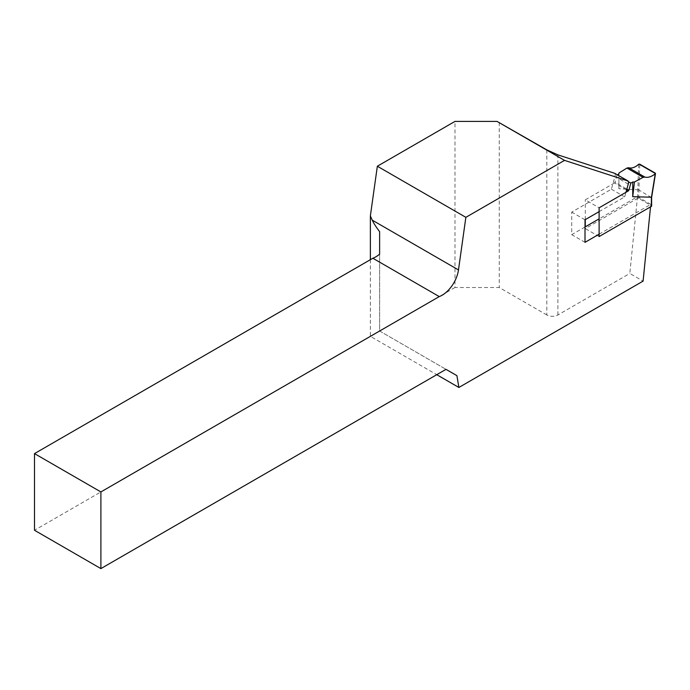 <?xml version="1.0" encoding="UTF-8"?>
<svg xmlns="http://www.w3.org/2000/svg" width="690" height="690" viewBox="0 0 690 690"><rect width="100%" height="100%" fill="white"/><g stroke="black" fill="none" stroke-linecap="round" stroke-linejoin="round"><path stroke-width="0.52" stroke-dasharray="3.45 2.59" d="M599.11 211.64L624.683 196.874L625.959 192.303M599.11 234.195L650.782 204.361L650.532 206.871M585.008 227.001L571.725 234.669L571.725 212.115L611.409 189.207L614.962 176.442A4.692 2.708 120 0 0 614.79 173.345M650.782 204.361L637.508 196.693L599.11 218.859M637.508 196.693L629.815 273.456L643.097 281.115M546.825 149.877L546.825 314.976A7.823 4.52 0 0 0 557.891 314.976L629.815 273.456M546.825 314.976L499.25 287.506L454.986 287.506L454.986 121.397M454.986 287.506L34.5 530.265M370.366 259.699L370.366 336.358L436.753 374.687M499.25 122.406L499.25 287.506M379.621 331.019L446.007 369.348L379.621 331.019L379.621 254.118L379.621 331.019M611.409 189.207L624.683 196.874M585.008 219.782L571.725 212.115M585.008 242.337L571.725 234.669M626.615 189.948L614.497 182.954A0.785 0.449 120 0 0 615.014 182.246L626.856 189.077M614.497 182.954L585.284 199.824L599.11 207.802M599.11 236.558L585.284 228.571L585.284 226.846M585.284 219.627L585.284 199.824M655.276 173.147L651.386 197.193L651.394 205.732L638.673 198.384A0.785 0.449 0 0 0 637.569 198.384L585.284 228.571M638.673 198.384L639.777 164.203M651.403 197.556L638.681 189.862M638.673 189.854L618.904 188.715L618.904 174.018M618.904 188.715L618.904 173.035M628.349 181.668L617.429 174.872M617.007 175.113L615.014 182.246M557.891 314.976L557.891 154.871M628.245 184.109L614.962 176.442M638.647 164.306L637.569 198.384"/><path stroke-width="1.03" d="M625.959 192.303L628.245 184.109A4.692 2.708 120 0 0 628.064 181.013L564.524 160.373L465.862 217.333L377.344 166.23L454.986 121.397L497.016 121.397L564.524 160.373M446.007 369.348L456.909 375.645L446.007 369.348L100.895 568.603L100.895 491.936L439.254 296.588A23.477 13.55 120 0 0 458.479 269.937L465.862 217.333M650.532 206.871L643.097 281.115L458.885 387.47L456.909 375.645M599.11 234.195L585.008 242.337L585.008 219.782L599.11 211.64M599.11 218.859L585.008 227.001M497.016 121.397L546.825 149.877L557.891 154.871L614.79 173.345L628.064 181.013M377.344 166.23L370.366 215.944L370.366 259.699M458.885 387.47L436.753 374.687M100.895 491.936L34.5 453.606L372.859 258.25L439.254 296.588M100.895 568.603L34.5 530.265L34.5 453.606M370.366 215.944L372.255 220.153C373.618 223.172 376.076 227.001 379.621 231.642L379.621 254.118A23.477 13.55 -60 0 1 372.859 258.25M379.621 254.118L379.621 231.642M626.856 189.077L628.849 190.224A0.785 0.449 -60 0 1 628.331 190.932L626.615 189.948M651.627 197.444L651.627 206.051A0.785 0.449 180 0 1 651.394 206.37L599.11 236.558L599.11 207.802L628.331 190.932M585.284 226.846L585.284 219.627M651.394 206.37L651.394 197.202L632.739 196.702L634.446 182.005L643.08 177.356L644.805 177.063C647.832 177.899 651.308 176.838 655.233 173.889L655.276 173.147L639.777 164.203L638.647 164.306C635.085 167.472 631.747 168.61 628.642 167.73L626.96 168.05L618.904 173.035L618.904 174.018L617.429 174.872M632.739 196.702L632.739 182.005L634.446 182.005M655.474 173.587L639.018 164.091M628.849 190.224L630.832 183.1L628.349 181.668M630.832 183.1L632.739 182.005M458.479 269.937L372.255 220.153M651.403 197.556L655.233 173.889M644.805 177.063L628.642 167.73M643.08 177.356L626.96 168.05M655.5 173.509L651.627 197.452"/></g></svg>
